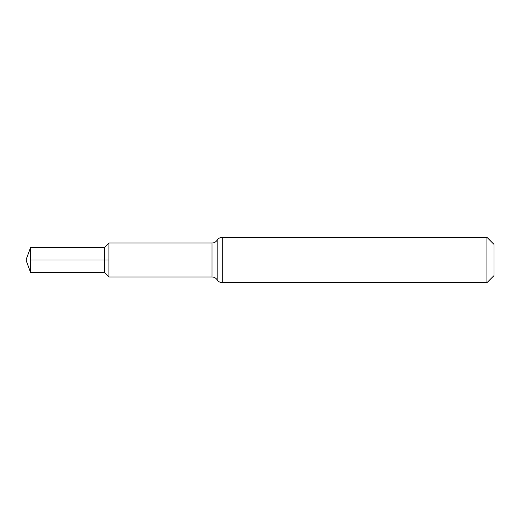 <?xml version="1.0" encoding="UTF-8"?>
<svg xmlns="http://www.w3.org/2000/svg" width="520" height="520" viewBox="0 0 520 520"><rect width="100%" height="100%" fill="white"/><g stroke="black" fill="none" stroke-linecap="round" stroke-linejoin="round"><path stroke-width="0.39" stroke-dasharray="2.6 1.95" d="M108.901 276.985L108.901 243.016L108.901 276.985M494 244.413L494 275.587M486.941 237.354L486.941 282.646M30.602 272.642L30.602 247.358M212.024 276.985L212.024 243.016M222.261 237.354L222.261 282.646M217.139 240.188L217.139 279.812M104.448 247.403L104.448 272.597M104.559 272.642L104.559 247.358"/><path stroke-width="0.78" d="M104.559 272.642L104.559 247.358L108.901 243.016L108.901 276.985L212.024 276.985L212.024 243.016L108.901 243.016L108.901 276.985L104.448 272.597L104.448 247.403L30.602 247.358L30.602 272.642L26 260L30.602 247.358M486.941 237.354L486.941 282.646L494 275.587L494 244.413L486.941 237.354L222.261 237.354C220.064 237.419 218.361 238.362 217.139 240.188C215.924 242.008 214.214 242.951 212.024 243.016M30.602 260L108.901 260L30.602 260M486.941 282.646L222.261 282.646L222.261 237.354M222.261 282.646C220.064 282.581 218.361 281.639 217.139 279.812L217.139 240.188M217.139 279.812C215.924 277.992 214.214 277.05 212.024 276.985M104.448 272.597L30.602 272.642"/></g></svg>
